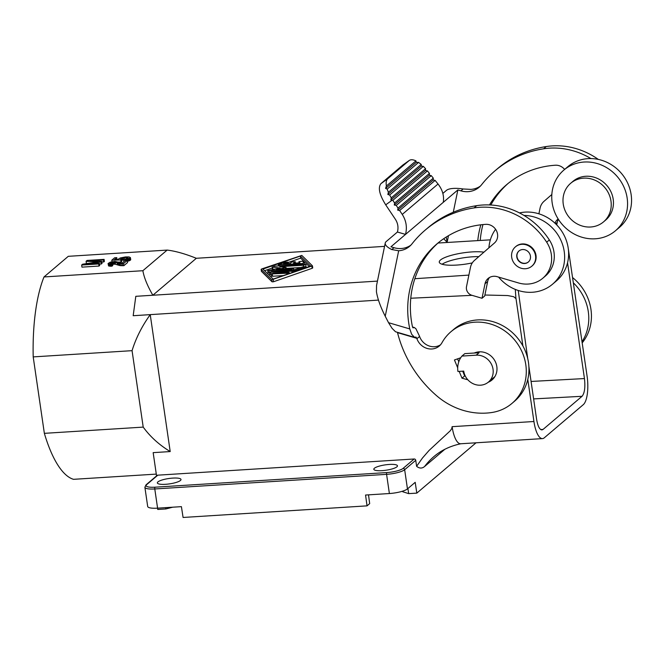 <?xml version="1.0" encoding="UTF-8"?>
<svg xmlns="http://www.w3.org/2000/svg" width="664" height="664" viewBox="0 0 664 664"><rect width="100%" height="100%" fill="white"/><g stroke="black" fill="none" stroke-linecap="round" stroke-linejoin="round"><path stroke-width="1" d="M99.384 263.376L98.695 263.965L81.647 265.036L82.618 264.214L97.981 261.882L86.079 261.276L87.05 260.446L104.099 259.375L103.401 259.964L90.196 260.794L101.741 261.375L101.044 261.965L86.179 264.206L99.384 263.376L99.691 265.467L99.002 266.056L98.695 263.965M368.512 494.846L369.682 503.619L367.043 505.86L183.081 517.464L181.413 506.649L157.584 508.159L154.787 488.961L386.589 474.345A1.444 0.481 -93.6 0 1 386.83 472.569L155.027 487.193A1.444 0.481 86.4 0 0 154.787 488.961A14.483 3.279 -8.3 0 1 144.885 487.293L146.005 484.869A1.444 1.328 49.6 0 1 146.744 484.579L157.825 475.167L414.17 458.99A1.444 1.328 49.6 0 1 415.739 460.301L416.61 466.302L422.428 458.069L429.044 450.474L450.275 430.778L451.819 428.496L452.118 426.67L533.931 421.507A23.174 7.677 86.4 0 0 542.48 438.605A23.174 7.677 86.4 0 0 544.272 437.817L583.283 404.675A23.174 7.677 -93.6 0 0 587.109 376.322L568.284 248.635M367.043 505.86L365.557 495.037L389.386 493.535A14.483 3.279 -8.3 0 0 407.455 488.903L404.658 469.714L415.739 460.301M121.039 259.3L120.914 258.47L120.582 259.084L121.437 259.358L120.748 259.948L111.793 260.188L114.631 257.773L116.756 257.64L114.474 259.582L118.956 259.466L118.648 258.885L120.325 257.956L125.488 256.926L129.048 256.918L130.418 257.599L128.608 258.802L123.662 259.823L127.812 258.304L127.712 257.549L124.583 257.524L120.914 258.47M121.271 262.861L122.408 262.894L125.114 260.603L127.239 260.462L123.57 263.583L119.727 263.5L114.125 262.056L110.39 263.052L112.465 263.467L111.701 264.114L108.058 263.525L110.216 262.189L114.889 261.409L121.271 262.861M156.289 474.104L73.53 479.325A112.233 37.209 -93.6 0 1 44.355 433.343L33.2 356.9A112.233 37.209 -93.6 0 1 44.007 276.946L68.284 256.321L167.145 250.087C175.346 251.042 185.073 253.781 196.337 258.296L152.853 295.239C147.4 285.786 144.063 277.61 142.868 270.713L44.007 276.946M112.598 264.355L115.005 264.164L114.698 262.072M114.432 264.147L114.125 262.056M407.887 488.538L408.692 493.626L402.708 491.742L402.616 491.169M476.038 442.797L416.809 493.12L408.692 493.626M416.809 493.12L415.199 482.33L407.455 488.903M44.355 433.343L143.208 427.11C150.238 436.746 159.236 444.897 170.208 451.57L153.16 452.64L156.555 475.905M528.859 366.279L536.587 419.233C537.732 426.022 539.508 429.583 541.915 429.923L543.052 429.425L540.72 429.55M493.294 378.746A16.293 14.923 49.6 0 1 490.87 379.999M488.463 382.041A15.571 14.259 -130.4 0 0 491.742 364.868A15.571 14.259 -130.4 0 0 476.196 355.174L461.928 356.078A21.721 19.895 49.6 0 0 457.928 371.475L463.729 371.101A15.571 14.259 -130.4 0 0 480.57 385.186A15.571 14.259 -130.4 0 0 488.463 382.041L494.224 377.152A15.571 14.259 -130.4 0 0 494.987 376.455M172.673 507.205L165.859 508.948L165.676 507.645M126.492 258.794L126.284 257.416M124.815 259.143L124.583 257.524M542.48 438.605L460.667 443.768A23.174 7.677 -93.6 0 1 452.118 426.67M444.863 449.279L424.611 466.493A44.895 14.882 -93.6 0 1 416.61 466.302M127.363 261.326L129.688 260.57L129.38 258.479M128.916 260.894L128.608 258.802M567.554 262.761L584.453 378.563C585.416 387.253 584.619 393.163 582.054 396.292L543.052 429.425M165.859 508.948L157.733 509.462L157.542 508.159M115.005 264.164L120.035 265.592L123.877 265.675L127.546 262.562L127.239 260.462M123.877 265.675L123.57 263.583M118.333 262.114L121.055 262.039L121.744 261.45L121.437 259.358M127.363 258.487L127.214 257.474M170.208 451.57L150.23 314.645L133.182 315.715L135.805 296.318L377.426 281.113M468.875 275.103L414.851 278.706M515.297 289.413L515.862 297.588L522.908 345.977M133.182 315.715L378.463 300.103M410.775 298.236L472.029 295.339M484.886 295.015L507.703 295.555L513.72 296.725L516.011 298.684M129.688 260.57L130.725 259.69L130.418 257.599M121.595 260.404L123.67 259.807L123.379 257.715M108.058 263.525L108.581 265.932L111.154 266.264L112.772 265.558L112.465 263.467M99.525 264.33L102.049 263.467L101.741 261.375M81.647 265.036L81.954 267.135L99.002 266.056M86.079 261.276L86.386 263.367L87.748 263.434M101.858 262.172L104.397 261.467L104.099 259.375M142.868 270.713L167.145 250.087M143.208 427.11L132.061 350.667C135.871 338.258 141.922 326.248 150.23 314.645M122.906 259.964L122.599 257.873M115.503 264.247L115.196 262.147M118.026 265.119L117.719 263.027M117.37 264.836L117.072 262.745M122.599 265.758L122.292 263.666M121.246 265.733L120.939 263.641M146.005 484.869L157.086 475.457A1.444 1.328 49.6 0 1 157.825 475.167M120.035 265.592L119.727 263.5M527.755 358.718L518.227 290.475M126.226 260.529L126.069 259.45M125.222 260.595L125.081 259.624M168.299 478.595A11.944 2.706 171.7 0 1 172.831 478.097A11.944 2.706 171.7 0 1 180.998 479.474A11.944 2.706 171.7 0 1 165.519 484.305A11.944 2.706 171.7 0 1 157.351 482.927A11.944 2.706 171.7 0 1 168.299 478.595M113.577 264.206L113.278 262.106M130.592 259.973L130.285 257.873M132.061 350.667L33.2 356.9M152.853 295.239L135.805 296.318M119.097 265.376L118.79 263.284M103.709 262.056L103.401 259.964M144.885 487.293L147.69 506.483A14.483 3.279 -8.3 0 0 157.584 508.159M121.055 262.039L120.748 259.948M112.017 261.765L111.793 260.188M121.993 260.238L121.686 258.147M381.983 470.651A11.944 2.706 171.7 0 1 373.815 469.274A11.944 2.706 171.7 0 1 389.295 464.443A11.944 2.706 171.7 0 1 397.462 465.821A11.944 2.706 171.7 0 1 381.983 470.651M112.008 266.206L111.701 264.114M111.154 266.264L110.855 264.164M128.285 261.093L127.978 259.002M127.438 261.309L127.131 259.217M110.158 266.272L109.859 264.172M109.162 266.115L108.855 264.023M111.295 263.508L111.154 262.57M110.755 263.459L110.664 262.819M478.819 256.619A25.34 5.744 -8.3 0 0 472.818 256.785A25.34 5.744 -8.3 0 0 442.058 264.239M483.94 252.162A25.34 5.744 -8.3 0 0 472.104 251.905A25.34 5.744 -8.3 0 0 440.489 259.998A25.34 5.744 -8.3 0 0 439.269 262.147A25.34 5.744 -8.3 0 0 456.591 265.077A25.34 5.744 -8.3 0 0 472.303 262.894M261.45 271.368L272.082 281.843L273.56 281.743L312.155 268.306L312.744 267.907L312.42 265.891M196.312 258.288L384.556 246.369M437.999 243.032L490.364 239.845M310.644 266.073L273.211 279.112L262.919 269.086L300.352 256.055L310.644 266.073M271.775 279.743L312.437 265.816L301.788 255.416L261.716 268.945L261.168 269.41L271.775 279.743L272.082 281.843M288.018 262.546L300.659 258.147L309.283 266.546M264.587 270.704L272.315 268.015M286.997 274.307L286.84 273.244L289.189 272.506L287.952 272.298L273.427 273.219L271.078 273.95L271.385 276.041L272.622 276.249L283.37 275.577M305.523 267.858L305.996 266.654L303.008 266.779L293.073 270.231L271.709 271.584L269.36 272.315L269.667 274.406L271.178 274.597M306.013 266.77L305.847 264.488L304.61 264.28L274.498 266.173L272.605 267.111L280.125 267.999L267.716 270.671L291.272 269.476L293.621 268.746L292.384 268.53L276.423 269.542L286.134 267.55L279.752 266.721L303.498 265.218L305.847 264.488M286.259 268.422L300.95 267.492M267.716 270.671L268.024 272.771L269.459 272.962M272.149 266.911L272.456 269.003L273.402 269.26M271.078 273.95L286.84 273.244M292.16 272.514L291.969 271.178A3.619 0.822 -8.3 0 0 295.472 270.514L305.407 267.061M269.36 272.315L291.969 271.178M301.821 263.583L278.266 264.778L284.964 262.247L287.96 262.131L283.545 263.865L290.06 263.45L291.728 262.039L295.223 261.674L293.471 263.234L299.987 262.828L298.9 261.732L302.444 261.143L304.162 262.853L301.821 263.583L301.946 264.446M300.659 258.147L300.352 256.055M527.78 379.393L533.931 421.507M476.196 355.174L479.076 352.725L464.817 353.63L461.928 356.078M130.252 260.263L129.945 258.171M123.927 261.608L123.662 259.823M108.581 265.932L108.282 263.84M128.119 258.039L127.712 257.549M127.812 258.304L128.077 257.74M111.959 263.5L111.793 262.363M117.03 259.516L116.756 257.64M101.351 264.056L101.044 261.965M112.872 264.305L112.565 262.205M440.473 344.84A14.483 13.263 49.6 0 1 419.573 336.449A96.388 88.27 49.6 0 1 419.432 336.042L415.913 328.746L414.394 327.543L413.041 327.85M451.014 331.676L453.67 329.419A47.069 43.102 49.6 0 1 516.999 337.378A47.069 43.102 49.6 0 1 514.617 401.156L511.961 403.413A47.069 43.102 49.6 0 1 491.709 412.527A69.214 63.387 49.6 0 1 436.397 395.536A114.49 104.846 49.6 0 1 397.528 332.647L416.768 338.3A96.388 88.27 49.6 0 0 416.917 338.706A14.483 13.263 49.6 0 0 439.228 346.068A14.483 13.263 49.6 0 0 442 342.682A47.069 43.102 49.6 0 1 451.014 331.676A47.069 43.102 49.6 0 1 514.334 339.636A47.069 43.102 49.6 0 1 511.961 403.413M457.579 358.859L458.791 361.78M462.684 371.168L464.659 375.932L465.323 376.114M412.859 327.701L412.435 326.663A96.388 88.27 49.6 0 1 438.406 242.667M410.808 245.199A21.721 19.895 49.6 0 1 394.001 247.697L390.938 246.792L457.861 189.937L453.288 212.239M397.421 232.026L397.537 231.553C398.533 227.196 397.827 223.129 395.42 219.352L385.709 204.836L392.158 200.179L392.822 200.312L394.615 203.001L394.291 205.035L396.234 205.417L398.026 208.106L397.703 210.131L399.645 210.521L402.251 214.414C406.202 220.622 407.298 227.279 405.521 234.4L397.421 232.026L386.157 241.588A19.546 6.383 11.6 0 0 385.244 243.016A19.546 6.383 11.6 0 0 391.81 249.556L398.674 250.768A21.721 19.895 49.6 0 0 409.539 246.394A21.721 19.895 49.6 0 0 412.053 243.779A114.49 104.846 49.6 0 1 417.98 236.94A114.474 104.837 49.6 0 1 425.334 229.993L427.998 227.735A114.474 104.837 49.6 0 1 476.71 205.657A72.409 66.309 49.6 0 1 524.004 215.435A72.409 66.309 49.6 0 1 549.344 239.945A28.967 26.527 49.6 0 1 545.476 275.958L542.82 278.216A28.967 26.527 49.6 0 1 518.567 282.964L497.195 276.689A10.865 9.943 49.6 0 0 488.098 278.473A10.865 9.943 49.6 0 0 485.002 283.777L482.022 298.269L471.896 295.297A7.238 6.632 49.6 0 1 466.51 286.607L470.461 267.376A14.483 13.263 49.6 0 1 474.478 260.396L494.431 243.024A10.865 9.943 49.6 0 0 496.606 231.047A10.865 9.943 49.6 0 0 485.774 224.349A96.388 88.27 49.6 0 0 437.07 243.779A96.388 88.27 49.6 0 0 409.779 328.929L388.54 322.687L392.092 328.365L395.52 331.759L414.543 337.345L411.655 334.266L409.779 328.929M448.482 235.67L447.146 242.177L446.249 237.031M563.877 170.067L567.861 166.672A39.823 36.47 49.6 0 1 590.927 158.572A39.823 36.47 49.6 0 1 630.8 207.932A39.823 36.47 49.6 0 1 619.437 227.378L615.445 230.765A39.823 36.47 49.6 0 1 571.09 232.184A39.823 36.47 49.6 0 1 552.506 189.514A39.823 36.47 49.6 0 1 563.877 170.067A39.823 36.47 49.6 0 1 608.232 168.648A39.823 36.47 49.6 0 1 626.808 211.318A39.823 36.47 49.6 0 1 615.445 230.765M457.861 189.937L460.932 190.834A21.721 19.895 49.6 0 0 479.117 187.273A21.721 19.895 49.6 0 0 481.641 184.658A114.49 104.846 49.6 0 1 487.567 177.827A114.474 104.837 49.6 0 1 494.921 170.88A114.474 104.837 49.6 0 1 543.642 148.794A72.409 66.309 49.6 0 1 590.927 158.572M443.676 238.725L447.295 242.46M477.781 240.6A96.388 88.27 49.6 0 1 480.852 224.805M489.492 204.935A96.388 88.27 49.6 0 1 506.649 184.658A96.388 88.27 49.6 0 1 555.353 165.228A10.865 9.943 49.6 0 1 564.624 169.428M480.396 186.086A21.721 19.895 49.6 0 1 470.917 189.389L463.123 188.974A19.546 6.383 -168.4 0 0 446.432 190.377L442.855 193.415M572.717 277.668A47.069 43.102 49.6 0 1 582.228 342.823M573.497 282.98A47.069 43.102 49.6 0 1 582.054 341.661M494.921 170.88L497.577 168.614A114.474 104.837 49.6 0 1 546.298 146.536A72.409 66.309 49.6 0 1 598.347 159.426M555.602 223.785L557.245 222.398A10.865 9.943 49.6 0 1 558.416 219.369M557.245 222.398L556.722 224.913M480.246 240.451A96.388 88.27 49.6 0 1 482.952 224.581M490.812 205.002A96.388 88.27 49.6 0 1 507.993 183.546M392.158 200.179L390.88 199.922L391.254 197.864L425.574 168.697L425.499 170.507L427.433 170.905L429.459 173.404L429.342 175.246L431.276 175.645L433.293 178.143L433.177 179.985L435.111 180.392L438.032 184.011C442.514 189.771 444.257 195.88 443.278 202.329M425.334 229.993A114.474 104.837 49.6 0 1 474.054 207.915A72.409 66.309 49.6 0 1 546.688 242.202A28.967 26.527 49.6 0 1 542.82 278.216M385.244 243.016L376.546 285.512L376.438 291.77C377.567 298.692 380.497 306.851 385.236 316.255L388.54 322.687M531.822 266.181L532.271 265.799A12.674 11.603 -130.4 0 0 535.889 259.616A12.674 11.603 -130.4 0 0 529.972 246.037A12.674 11.603 -130.4 0 0 515.862 246.485L515.413 246.867A12.674 11.603 -130.4 0 0 511.803 253.05A12.674 11.603 -130.4 0 0 517.712 266.629A12.674 11.603 -130.4 0 0 531.822 266.181A12.674 11.603 -130.4 0 0 535.441 259.989A12.674 11.603 -130.4 0 0 529.532 246.41A12.674 11.603 -130.4 0 0 515.413 246.867M516.866 254.536A7.238 6.632 -130.4 0 0 520.244 262.297A7.238 6.632 -130.4 0 0 528.312 262.039A7.238 6.632 -130.4 0 0 530.378 258.503A7.238 6.632 -130.4 0 0 527 250.743A7.238 6.632 -130.4 0 0 518.933 251A7.238 6.632 -130.4 0 0 516.866 254.536M519.049 250.909A7.238 6.632 -130.4 0 0 517.09 254.353A7.238 6.632 -130.4 0 0 520.402 262.064A7.238 6.632 -130.4 0 0 528.419 261.94M482.022 298.269L484.687 296.011L487.658 281.511A10.865 9.943 49.6 0 1 489.534 277.469M416.768 338.3L415.971 337.063M415.788 337.096L414.543 337.345M488.206 382.265A16.293 14.923 49.6 0 0 492.032 379.957A16.293 14.923 49.6 0 0 494.472 360.112A16.293 14.923 49.6 0 0 475.308 352.625L474.129 353.041M460.733 357.747L454.442 359.963L457.712 367.848M459.181 371.392L462.003 378.189L467.838 379.775M464.659 375.932L462.003 378.189M425.574 168.697L423.358 166.365L421.283 166.091L421.208 164.406L418.594 162.414L387.17 189.115L385.593 188.41L386.39 185.986L415.946 160.879C413.074 159.534 410.858 159.393 409.273 160.456L402.907 164.979L380.945 183.637C377.816 187.605 379.401 194.677 385.709 204.836M409.273 160.456L387.776 178.699C386.265 180.06 385.801 182.484 386.39 185.986M418.594 162.414L416.295 162.331L415.946 160.879M385.593 188.41L416.295 162.331M391.254 197.864L389.652 195.008L387.851 194.494L388.374 192.303L387.17 189.115M388.374 192.303L421.208 164.406M387.851 194.494L421.283 166.091M423.358 166.365L389.652 195.008M392.822 200.312L427.433 170.905M425.499 170.507L390.88 199.922M394.615 203.001L429.459 173.404M429.342 175.246L394.291 205.035M396.234 205.417L431.276 175.645M398.026 208.106L433.293 178.143M433.177 179.985L397.703 210.131M399.645 210.521L435.111 180.392M554.996 223.204A10.865 9.943 49.6 0 1 557.685 219.352A10.865 9.943 49.6 0 1 558.158 218.971M551.834 194.51L544.065 201.275A14.483 13.263 49.6 0 0 540.039 208.255L538.902 213.808M570.7 183.264L572.916 181.38A25.34 23.207 49.6 0 1 601.144 180.483A25.34 23.207 49.6 0 1 612.972 207.633A25.34 23.207 49.6 0 1 605.734 220.008L603.518 221.892A25.34 23.207 49.6 0 1 575.298 222.797A25.34 23.207 49.6 0 1 563.47 195.639A25.34 23.207 49.6 0 1 570.7 183.264A25.34 23.207 49.6 0 1 598.928 182.359A25.34 23.207 49.6 0 1 610.755 209.517A25.34 23.207 49.6 0 1 603.518 221.892M498.598 277.104A39.823 36.47 -130.4 0 0 552.506 284.233A39.823 36.47 -130.4 0 0 563.877 264.787A39.823 36.47 -130.4 0 0 524.004 215.435M552.506 284.233L556.498 280.847A39.823 36.47 -130.4 0 0 567.861 261.4A39.823 36.47 -130.4 0 0 519.48 212.92M495.593 229.279A39.823 36.47 -130.4 0 0 489.575 242.982A39.823 36.47 -130.4 0 0 488.903 247.838M389.386 493.535L386.589 474.345A14.483 3.279 -8.3 0 0 404.658 469.714A1.444 1.328 49.6 0 0 403.089 468.402L414.17 458.99M460.99 443.726C450.333 445.959 441.319 450.233 433.957 456.541A72.409 66.309 -130.4 0 0 424.611 466.493M582.054 396.292L533.615 398.906M386.83 472.569A13.031 2.955 -8.3 0 0 403.089 468.402M146.744 484.579A13.031 2.955 -8.3 0 0 155.027 487.193M272.622 276.249L272.315 274.157M295.588 271.319L295.472 270.514M270.904 274.614L270.597 272.522M272.912 269.202L272.605 267.111M269.26 272.979L268.953 270.887M291.405 270.339L291.272 269.476M285.586 268.962L285.42 267.858M303.697 266.588L303.498 265.218M279.627 265.849L279.502 264.986M304.344 264.297L304.145 262.927M299.099 262.878L298.941 261.799M295.322 263.118L295.131 261.823M287.52 263.608L287.363 262.529M261.467 271.51L261.168 269.41M312.155 268.306L311.848 266.214M273.56 281.743L273.261 279.652M584.453 378.563L531.076 381.451M460.932 190.834L463.123 188.974M476.71 205.657L474.054 207.915M549.344 239.945L546.688 242.202M398.674 250.768L385.236 316.255M487.658 281.511L485.002 283.777M419.573 336.449L416.917 338.706M394.001 247.697L391.81 249.556M402.907 164.979L409.024 160.655M380.945 183.637L387.776 178.699M402.251 214.414L438.032 184.011M543.642 148.794L546.298 146.536M289.33 273.493L289.189 272.506M306.146 267.642L305.996 266.654M293.803 269.982L293.621 268.746M286.333 268.912L286.134 267.55M278.432 265.932L278.266 264.778M304.378 264.289L304.162 262.853M299.066 262.886L298.9 261.732M295.43 263.11L295.223 261.674M288.168 263.575L287.96 262.131M261.433 271.443L261.126 269.343M312.744 267.907L312.437 265.816M412.518 326.995L414.394 327.543"/></g></svg>
